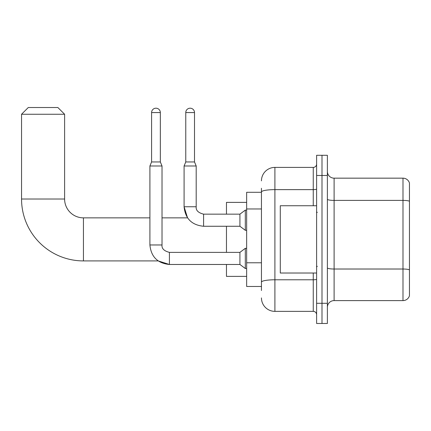 <?xml version="1.0" encoding="UTF-8"?>
<svg xmlns="http://www.w3.org/2000/svg" width="431" height="431" viewBox="0 0 431 431"><rect width="100%" height="100%" fill="white"/><g stroke="black" fill="none" stroke-linecap="round" stroke-linejoin="round"><path stroke-width="0.65" d="M261.45 192.291L246.645 192.291L246.645 286.475L261.45 286.475M261.45 290.51L261.45 188.255M316.613 303.295L316.613 323.476L321.995 323.476L321.995 303.295L321.995 323.476L327.377 323.476L327.377 303.295L321.995 303.295L321.995 175.471L321.995 303.295L316.613 303.295L316.613 175.471L321.995 175.471L321.995 155.289L321.995 175.471L327.377 175.471L327.377 303.295M327.377 175.471L327.377 155.289L316.613 155.289L316.613 175.471M261.45 180.853A13.453 13.453 0 0 1 274.903 167.4L274.903 311.365L313.251 311.365L313.251 273.017M274.903 167.4L313.251 167.4A3.362 3.362 0 0 0 316.613 164.033M261.45 204.93L261.45 191.973A13.453 2.338 180 0 1 274.903 189.635L313.251 189.635L313.251 167.4M316.613 314.727A3.362 3.362 0 0 0 313.251 311.365M274.903 311.365A13.453 13.453 0 0 1 261.45 297.913M327.377 307.33A6.729 6.729 0 0 1 334.106 300.601L402.99 300.601L402.99 178.165L334.106 178.165A6.729 6.729 0 0 1 327.377 171.436A6.729 6.729 0 0 0 334.106 178.165L334.106 300.601M409.45 183.008A6.729 6.729 0 0 0 402.99 178.165A6.729 6.729 0 0 1 409.45 183.008L409.45 295.758A6.729 6.729 0 0 1 402.99 300.601M151.588 112.572L160.337 112.572A4.375 4.375 0 0 0 155.963 108.197A4.375 4.375 0 0 0 151.588 112.572L151.588 161.948L149.907 165.989L149.907 244.964L162.018 244.964C161.609 248.552 164.076 251.02 169.415 252.367L169.415 264.478L158.177 260.911L83.442 260.911A61.892 61.892 0 0 1 21.55 199.02L21.55 114.253L28.279 107.524L57.878 107.524L64.607 114.253L21.55 114.253M83.442 260.911L83.442 217.854A18.835 18.835 0 0 1 64.607 199.02L64.607 114.253M226.464 226.264L226.464 252.367M226.464 264.478L226.464 276.384L246.645 276.384M246.645 202.381L226.464 202.381L226.464 214.153M149.907 165.989L162.018 165.989L162.018 244.964C161.609 248.552 164.076 251.02 169.415 252.367L239.922 252.367L239.922 264.478L169.415 264.478L158.177 260.911L169.415 264.478C157.579 263.303 151.076 256.801 149.907 244.964C151.076 256.801 157.579 263.303 169.415 264.478C157.579 263.303 151.076 256.801 149.907 244.964C151.076 256.801 157.579 263.303 169.415 264.478C157.579 263.303 151.076 256.801 149.907 244.964M239.922 252.367L245.304 248.331L245.304 268.513L246.645 268.513M151.588 161.948L160.337 161.948L162.018 165.989M160.337 112.572L160.337 161.948M194.51 161.948L185.766 161.948L185.766 112.572A4.375 4.375 0 0 1 190.136 108.197A4.375 4.375 0 0 1 194.51 112.572L194.51 161.948L196.191 165.989L184.085 165.989L184.085 206.756L196.18 206.756C195.787 210.344 198.255 212.812 203.594 214.153L203.594 226.264C191.757 225.095 185.255 218.592 184.085 206.756L187.55 217.854L162.018 217.854M196.191 165.989L196.191 206.756C195.787 210.344 198.255 212.812 203.594 214.153C198.255 212.812 195.787 210.344 196.191 206.756C195.787 210.344 198.255 212.812 203.594 214.153C198.255 212.812 195.787 210.344 196.191 206.756C195.787 210.344 198.255 212.812 203.594 214.153C198.255 212.812 195.787 210.344 196.191 206.756C195.787 210.344 198.255 212.812 203.594 214.153C198.255 212.812 195.787 210.344 196.191 206.756C195.787 210.344 198.255 212.812 203.594 214.153L239.922 214.153L239.922 226.264L203.594 226.264C191.757 225.095 185.255 218.592 184.085 206.756L187.55 217.854L184.085 206.756C185.255 218.592 191.757 225.095 203.594 226.264C191.757 225.095 185.255 218.592 184.085 206.756C185.255 218.592 191.757 225.095 203.594 226.264M239.922 214.153L245.304 210.118L245.304 230.299L246.645 230.299M316.613 205.743L280.285 205.743L280.285 273.017L316.613 273.017M261.45 208.97L246.645 208.97M261.45 262.786L246.645 262.786M316.613 279.196A3.362 0.582 0 0 1 313.251 279.784L274.903 279.784A13.453 2.338 180 0 0 261.45 282.116M313.251 205.743L313.251 189.635A3.362 0.582 0 0 0 316.613 189.053M409.45 201.239A6.729 1.169 180 0 0 402.99 200.399L334.106 200.399A6.729 1.169 0 0 1 327.377 199.23M409.45 269.86A6.729 1.169 180 0 0 402.99 269.019L334.106 269.019A6.729 1.169 -0 0 1 327.377 267.85M21.55 199.02L64.607 199.02M185.766 112.572L194.51 112.572M149.907 217.854L83.442 217.854M162.018 244.964C161.609 248.552 164.076 251.02 169.415 252.367C164.076 251.02 161.609 248.552 162.018 244.964C161.609 248.552 164.076 251.02 169.415 252.367M239.922 264.478L245.304 268.513M245.304 248.331L246.645 248.331M239.922 226.264L245.304 230.299M185.766 161.948L184.085 165.989M245.304 210.118L246.645 210.118M317.286 212.472L316.613 211.799M317.286 266.293L316.613 266.967"/></g></svg>
